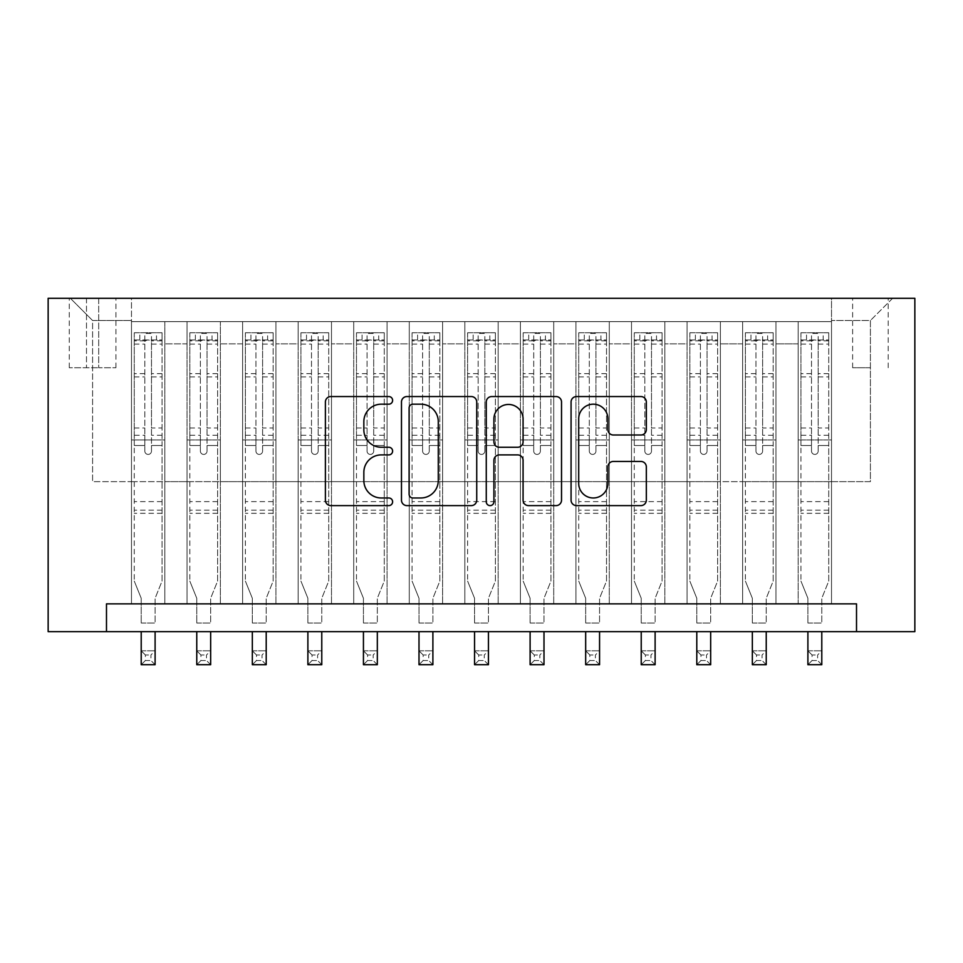 <?xml version="1.0" encoding="UTF-8"?>
<svg xmlns="http://www.w3.org/2000/svg" width="963" height="963" viewBox="0 0 963 963"><rect width="100%" height="100%" fill="white"/><g stroke="black" fill="none" stroke-linecap="round" stroke-linejoin="round"><path stroke-width="0.72" stroke-dasharray="4.82 3.61" d="M392.615 400.367A3.816 3.816 0 0 0 388.787 396.551L330.851 396.551A5.453 5.453 0 0 0 325.398 402.004L325.398 500.158A5.453 5.453 0 0 0 330.851 505.611L388.787 505.611A3.816 3.816 0 0 0 392.615 501.795A3.816 3.816 0 0 0 388.787 497.979L381.3 497.979A17.454 17.454 0 0 1 363.845 480.525L363.845 472.351A17.454 17.454 0 0 1 381.3 454.897L388.787 454.897A3.816 3.816 0 0 0 392.615 451.081A3.816 3.816 0 0 0 388.787 447.265L381.3 447.265A17.454 17.454 0 0 1 363.845 429.811L363.845 421.638A17.454 17.454 0 0 1 381.3 404.183L388.787 404.183A3.816 3.816 0 0 0 392.615 400.367M870.408 298.301L852.628 298.301L870.408 298.301M870.408 367.746L852.628 367.746L870.408 367.746M831.514 603.861L831.514 321.63L131.486 321.63L131.486 603.861L164.817 603.861L131.486 603.861L164.817 603.861L131.486 603.861L131.486 321.63L164.817 321.63L164.817 603.861L164.817 321.63L164.817 481.644L187.039 481.644L164.817 481.644L164.817 321.63L131.486 321.63L831.514 321.63L831.514 603.861L798.183 603.861L798.183 321.63L742.617 321.63L742.617 603.861L742.617 321.63L775.961 321.63L775.961 603.861L775.961 321.63L775.961 481.644L775.961 321.63L798.183 321.63L798.183 603.861L831.514 603.861L798.183 603.861L831.514 603.861L831.514 320.523L831.514 481.644L870.408 481.644L870.408 320.523L831.514 320.523L870.408 320.523L870.408 481.644L831.514 481.644L831.514 439.971L831.514 603.861M742.617 603.861L775.961 603.861L742.617 603.861L775.961 603.861L742.617 603.861L742.617 439.971L742.617 481.644L720.396 481.644L720.396 343.851L720.396 481.644L742.617 481.644L742.617 343.851L742.617 481.644L798.183 481.644L775.961 481.644L775.961 439.971L775.961 481.644L742.617 481.644L742.617 439.971L775.961 439.971L775.961 603.861L775.961 439.971L742.617 439.971L742.617 603.861M720.396 603.861L720.396 321.63L687.064 321.63L687.064 603.861L687.064 321.63L720.396 321.63L720.396 603.861L687.064 603.861L720.396 603.861L687.064 603.861L720.396 603.861L720.396 439.971L720.396 603.861M664.843 603.861L664.843 321.63L631.511 321.63L631.511 603.861L631.511 321.63L664.843 321.63L664.843 603.861L631.511 603.861L664.843 603.861L631.511 603.861L664.843 603.861L664.843 343.851L664.843 481.644L687.064 481.644L664.843 481.644L664.843 439.971L664.843 603.861M609.278 603.861L609.278 321.63L575.946 321.63L575.946 603.861L575.946 321.63L609.278 321.63L609.278 603.861L575.946 603.861L609.278 603.861L575.946 603.861L609.278 603.861L609.278 343.851L609.278 481.644L631.511 481.644L609.278 481.644L609.278 439.971L609.278 603.861M553.725 603.861L553.725 321.63L520.393 321.63L520.393 603.861L520.393 321.63L553.725 321.63L553.725 603.861L520.393 603.861L553.725 603.861L520.393 603.861L553.725 603.861L553.725 343.851L553.725 481.644L575.946 481.644L553.725 481.644L553.725 439.971L553.725 603.861M498.172 603.861L498.172 321.63L464.828 321.63L464.828 603.861L464.828 321.63L498.172 321.63L498.172 603.861L464.828 603.861L498.172 603.861L464.828 603.861L498.172 603.861L498.172 343.851L498.172 481.644L520.393 481.644L498.172 481.644L498.172 439.971L498.172 603.861M442.607 603.861L442.607 321.63L409.275 321.63L409.275 603.861L409.275 321.63L442.607 321.63L442.607 603.861L409.275 603.861L442.607 603.861L409.275 603.861L442.607 603.861L442.607 343.851L442.607 481.644L464.828 481.644L442.607 481.644L442.607 439.971L442.607 603.861M387.054 603.861L387.054 321.63L353.722 321.63L353.722 603.861L353.722 321.63L387.054 321.63L387.054 603.861L353.722 603.861L387.054 603.861L353.722 603.861L387.054 603.861L387.054 343.851L387.054 481.644L409.275 481.644L387.054 481.644L387.054 439.971L387.054 603.861M331.489 603.861L331.489 321.63L298.157 321.63L298.157 603.861L298.157 321.63L331.489 321.63L331.489 603.861L298.157 603.861L331.489 603.861L298.157 603.861L331.489 603.861L331.489 343.851L331.489 481.644L353.722 481.644L331.489 481.644L331.489 439.971L331.489 603.861M275.936 603.861L275.936 321.63L242.604 321.63L242.604 603.861L242.604 321.63L275.936 321.63L275.936 603.861L242.604 603.861L275.936 603.861L242.604 603.861L275.936 603.861L275.936 343.851L275.936 481.644L298.157 481.644L275.936 481.644L275.936 439.971L275.936 603.861M220.383 603.861L220.383 321.63L187.039 321.63L187.039 603.861L187.039 321.63L220.383 321.63L220.383 603.861L187.039 603.861L220.383 603.861L187.039 603.861L220.383 603.861L220.383 439.971L220.383 603.861M798.183 343.851L798.183 481.644L798.183 321.63L798.183 343.851L775.961 343.851L798.183 343.851M687.064 343.851L687.064 481.644L687.064 321.63L664.843 321.63L664.843 343.851L664.843 321.63L687.064 321.63L687.064 343.851L664.843 343.851L687.064 343.851M631.511 343.851L631.511 481.644L631.511 321.63L609.278 321.63L609.278 343.851L609.278 321.63L631.511 321.63L631.511 343.851L609.278 343.851L631.511 343.851M575.946 343.851L575.946 481.644L575.946 321.63L553.725 321.63L553.725 343.851L553.725 321.63L575.946 321.63L575.946 343.851L553.725 343.851L575.946 343.851M520.393 343.851L520.393 481.644L520.393 321.63L498.172 321.63L498.172 343.851L498.172 321.63L520.393 321.63L520.393 343.851L498.172 343.851L520.393 343.851M464.828 343.851L464.828 481.644L464.828 321.63L442.607 321.63L442.607 343.851L442.607 321.63L464.828 321.63L464.828 343.851L442.607 343.851L464.828 343.851M409.275 343.851L409.275 481.644L409.275 321.63L387.054 321.63L387.054 343.851L387.054 321.63L409.275 321.63L409.275 343.851L387.054 343.851L409.275 343.851M353.722 343.851L353.722 481.644L353.722 321.63L331.489 321.63L331.489 343.851L331.489 321.63L353.722 321.63L353.722 343.851L331.489 343.851L353.722 343.851M298.157 343.851L298.157 481.644L298.157 321.63L275.936 321.63L275.936 343.851L275.936 321.63L298.157 321.63L298.157 343.851L275.936 343.851L298.157 343.851M220.383 343.851L220.383 481.644L220.383 321.63L220.383 343.851L242.604 343.851L242.604 481.644L220.383 481.644L242.604 481.644L242.604 321.63L220.383 321.63L242.604 321.63L242.604 343.851L220.383 343.851M106.484 631.644L106.484 603.861L106.484 631.644L106.484 603.861L856.516 603.861L106.484 603.861L856.516 603.861L856.516 631.644L48.15 631.644L48.15 298.301L914.85 298.301L914.85 631.644L856.516 631.644L856.516 603.861L856.516 631.644M86.489 298.301L69.264 298.301L86.489 298.301L86.489 367.746L69.264 367.746L98.708 367.746L86.489 367.746L86.489 298.301M98.708 298.301L115.933 298.301L98.708 298.301L98.708 367.746L115.933 367.746L98.708 367.746L98.708 298.301M831.514 298.301L131.486 298.301L892.629 298.301L831.514 298.301L831.514 321.63L831.514 298.301M131.486 298.301L70.371 298.301L131.486 298.301L131.486 481.644L92.592 481.644L92.592 320.523L131.486 320.523L92.592 320.523L70.371 298.301L92.592 320.523L92.592 481.644L131.486 481.644L131.486 298.301M187.039 343.851L187.039 481.644L187.039 321.63L164.817 321.63L187.039 321.63L187.039 343.851L164.817 343.851L187.039 343.851M742.617 321.63L720.396 321.63L720.396 343.851L720.396 321.63L742.617 321.63L742.617 343.851L742.617 321.63M687.064 481.644L720.396 481.644L687.064 481.644L687.064 439.971L687.064 481.644M631.511 481.644L664.843 481.644L631.511 481.644L631.511 439.971L631.511 481.644M575.946 481.644L609.278 481.644L575.946 481.644L575.946 439.971L575.946 481.644M520.393 481.644L553.725 481.644L520.393 481.644L520.393 439.971L520.393 481.644M464.828 481.644L498.172 481.644L464.828 481.644L464.828 439.971L464.828 481.644M409.275 481.644L442.607 481.644L409.275 481.644L409.275 439.971L409.275 481.644M353.722 481.644L387.054 481.644L353.722 481.644L353.722 439.971L353.722 481.644M298.157 481.644L331.489 481.644L298.157 481.644L298.157 439.971L298.157 481.644M242.604 481.644L275.936 481.644L242.604 481.644L242.604 439.971L242.604 481.644M187.039 481.644L220.383 481.644L220.383 439.971L220.383 481.644L187.039 481.644L187.039 439.971L220.383 439.971L187.039 439.971L187.039 603.861L187.039 481.644M131.486 481.644L164.817 481.644L164.817 439.971L164.817 603.861L164.817 439.971L164.817 481.644L131.486 481.644L131.486 439.971L164.817 439.971L131.486 439.971L131.486 603.861L131.486 481.644M798.183 481.644L831.514 481.644L798.183 481.644L798.183 439.971L798.183 481.644M131.486 439.971L164.817 439.971L131.486 439.971M187.039 439.971L220.383 439.971L187.039 439.971M242.604 439.971L275.936 439.971L242.604 439.971L242.604 603.861L242.604 439.971L275.936 439.971L242.604 439.971M298.157 439.971L331.489 439.971L298.157 439.971L298.157 603.861L298.157 439.971L331.489 439.971L298.157 439.971M353.722 439.971L387.054 439.971L353.722 439.971L353.722 603.861L353.722 439.971L387.054 439.971L353.722 439.971M409.275 439.971L442.607 439.971L409.275 439.971L409.275 603.861L409.275 439.971L442.607 439.971L409.275 439.971M464.828 439.971L498.172 439.971L464.828 439.971L464.828 603.861L464.828 439.971L498.172 439.971L464.828 439.971M520.393 439.971L553.725 439.971L520.393 439.971L520.393 603.861L520.393 439.971L553.725 439.971L520.393 439.971M575.946 439.971L609.278 439.971L575.946 439.971L575.946 603.861L575.946 439.971L609.278 439.971L575.946 439.971M631.511 439.971L664.843 439.971L631.511 439.971L631.511 603.861L631.511 439.971L664.843 439.971L631.511 439.971M687.064 439.971L720.396 439.971L687.064 439.971L687.064 603.861L687.064 439.971L720.396 439.971L687.064 439.971M742.617 439.971L775.961 439.971L742.617 439.971M798.183 439.971L831.514 439.971L798.183 439.971L798.183 603.861L798.183 439.971L831.514 439.971L798.183 439.971M892.629 298.301L870.408 320.523L892.629 298.301M476.733 500.158L476.733 402.004A5.453 5.453 0 0 0 471.28 396.551L406.928 396.551A5.453 5.453 0 0 0 401.475 402.004L401.475 500.158A5.453 5.453 0 0 0 406.928 505.611L471.28 505.611A5.453 5.453 0 0 0 476.733 500.158M412.922 404.183A3.816 3.816 0 0 0 409.106 407.999L409.106 494.163A3.816 3.816 0 0 0 412.922 497.979L420.831 497.979A17.454 17.454 0 0 0 438.285 480.525L438.285 421.638A17.454 17.454 0 0 0 420.831 404.183L412.922 404.183M491.72 396.551L556.072 396.551A5.453 5.453 0 0 1 561.525 402.004L561.525 500.158A5.453 5.453 0 0 1 556.072 505.611L528.531 505.611A5.453 5.453 0 0 1 523.078 500.158L523.078 460.35A5.453 5.453 0 0 0 517.625 454.897L499.364 454.897A5.453 5.453 0 0 0 493.911 460.35L493.911 501.795A3.816 3.816 0 0 1 490.095 505.611A3.816 3.816 0 0 1 486.267 501.795L486.267 402.004A5.453 5.453 0 0 1 491.72 396.551M523.078 419.049A14.589 14.589 0 0 0 508.5 404.46A14.589 14.589 0 0 0 493.911 419.049L493.911 441.812A5.453 5.453 0 0 0 499.364 447.265L517.625 447.265A5.453 5.453 0 0 0 523.078 441.812L523.078 419.049M613.335 434.999L640.877 434.999A5.453 5.453 0 0 0 646.329 429.546L646.329 402.004A5.453 5.453 0 0 0 640.877 396.551L576.524 396.551A5.453 5.453 0 0 0 571.071 402.004L571.071 500.158A5.453 5.453 0 0 0 576.524 505.611L640.877 505.611A5.453 5.453 0 0 0 646.329 500.158L646.329 466.899A5.453 5.453 0 0 0 640.877 461.446L613.335 461.446A5.453 5.453 0 0 0 607.882 466.899L607.882 483.39A14.589 14.589 0 0 1 593.292 497.979A14.589 14.589 0 0 1 578.703 483.39L578.703 418.773A14.589 14.589 0 0 1 593.292 404.183A14.589 14.589 0 0 1 607.882 418.773L607.882 429.546A5.453 5.453 0 0 0 613.335 434.999M144.823 451.081A3.334 3.334 0 0 0 148.158 454.416A3.334 3.334 0 0 1 144.823 451.081L144.823 445.508L144.823 451.081M161.904 332.741L156.488 332.741L156.488 339.963L162.049 339.975L162.049 332.753L134.266 332.753L134.266 581.086L134.266 445.508L144.823 445.508L144.823 435.24L134.266 435.24M134.266 332.753L134.266 445.508L144.823 445.508L144.823 341.42C147.038 339.494 149.265 339.494 151.492 341.42L151.492 428.017L162.049 428.017L162.049 581.086L155.103 598.276L155.103 623.037L155.103 598.276L162.049 581.086L162.049 445.508L151.492 445.508L151.492 451.081A3.334 3.334 0 0 1 148.158 454.416A3.334 3.334 0 0 0 151.492 451.081L151.492 428.017M162.049 339.975L162.049 428.017M162.049 332.753L162.049 445.508L151.492 445.508L151.492 333.427L144.823 333.427L144.823 435.24M156.488 332.741L134.399 332.741M156.488 339.963L139.816 339.963L139.816 332.741M134.266 339.975L161.904 339.963M134.399 339.963L139.816 339.963M141.212 598.276L141.212 623.037L141.212 598.276L134.266 581.086L141.212 598.276M162.049 513.303L134.266 513.303M141.212 631.644L141.212 650.807L155.103 650.807L141.212 650.807L141.212 664.699L155.103 664.699L155.103 650.807L150.926 654.984L150.926 660.534L145.377 660.534L145.377 654.984L150.926 654.984M155.103 631.644L155.103 650.807M155.103 664.699L150.926 660.534M145.377 660.534L141.212 664.699M145.377 654.984L141.212 650.807M144.823 341.42L144.823 333.427M151.492 341.42L151.492 333.427M200.376 451.081A3.334 3.334 0 0 0 203.711 454.416A3.334 3.334 0 0 1 200.376 451.081L200.376 445.508L200.376 451.081M217.457 332.741L212.041 332.741L212.041 339.963L217.602 339.975L217.602 332.753L189.819 332.753L189.819 581.086L189.819 445.508L200.376 445.508L200.376 435.24L189.819 435.24M189.819 332.753L189.819 445.508L200.376 445.508L200.376 341.42C202.591 339.494 204.818 339.494 207.045 341.42L207.045 428.017L217.602 428.017L217.602 581.086L210.656 598.276L210.656 623.037L210.656 598.276L217.602 581.086L217.602 445.508L207.045 445.508L207.045 451.081A3.334 3.334 0 0 1 203.711 454.416A3.334 3.334 0 0 0 207.045 451.081L207.045 428.017M217.602 339.975L217.602 428.017M217.602 332.753L217.602 445.508L207.045 445.508L207.045 333.427L200.376 333.427L200.376 435.24M212.041 332.741L189.964 332.741M212.041 339.963L195.381 339.963L195.381 332.741M189.819 339.975L217.457 339.963M189.964 339.963L195.381 339.963M196.765 598.276L196.765 623.037L196.765 598.276L189.819 581.086L196.765 598.276M217.602 513.303L189.819 513.303M196.765 631.644L196.765 650.807L210.656 650.807L196.765 650.807L196.765 664.699L210.656 664.699L210.656 650.807L206.491 654.984L206.491 660.534L200.93 660.534L200.93 654.984L206.491 654.984M210.656 631.644L210.656 650.807M210.656 664.699L206.491 660.534M200.93 660.534L196.765 664.699M200.93 654.984L196.765 650.807M200.376 341.42L200.376 333.427M207.045 341.42L207.045 333.427M255.941 451.081A3.334 3.334 0 0 0 259.264 454.416A3.334 3.334 0 0 1 255.941 451.081L255.941 445.508L255.941 451.081M273.023 332.741L267.606 332.741L267.606 339.963L273.155 339.975L273.155 332.753L245.384 332.753L245.384 581.086L245.384 445.508L255.941 445.508L255.941 435.24L245.384 435.24M245.384 332.753L245.384 445.508L255.941 445.508L255.941 341.42C258.156 339.494 260.371 339.494 262.598 341.42L262.598 428.017L273.155 428.017L273.155 581.086L266.209 598.276L266.209 623.037L266.209 598.276L273.155 581.086L273.155 445.508L262.598 445.508L262.598 451.081A3.334 3.334 0 0 1 259.264 454.416A3.334 3.334 0 0 0 262.598 451.081L262.598 428.017M273.155 339.975L273.155 428.017M273.155 332.753L273.155 445.508L262.598 445.508L262.598 333.427L255.941 333.427L255.941 435.24M267.606 332.741L245.517 332.741M267.606 339.963L250.934 339.963L250.934 332.741M245.384 339.975L273.023 339.963M245.517 339.963L250.934 339.963M252.33 598.276L252.33 623.037L252.33 598.276L245.384 581.086L252.33 598.276M273.155 513.303L245.384 513.303M252.33 631.644L252.33 650.807L266.209 650.807L252.33 650.807L252.33 664.699L266.209 664.699L266.209 650.807L262.044 654.984L262.044 660.534L256.495 660.534L256.495 654.984L262.044 654.984M266.209 631.644L266.209 650.807M266.209 664.699L262.044 660.534M256.495 660.534L252.33 664.699M256.495 654.984L252.33 650.807M255.941 341.42L255.941 333.427M262.598 341.42L262.598 333.427M311.494 451.081A3.334 3.334 0 0 0 314.829 454.416A3.334 3.334 0 0 1 311.494 451.081L311.494 445.508L311.494 451.081M328.576 332.741L323.159 332.741L323.159 339.963L328.72 339.975L328.72 332.753L300.938 332.753L300.938 581.086L300.938 445.508L311.494 445.508L311.494 435.24L300.938 435.24M300.938 332.753L300.938 445.508L311.494 445.508L311.494 341.42C313.709 339.494 315.936 339.494 318.163 341.42L318.163 428.017L328.72 428.017L328.72 581.086L321.774 598.276L321.774 623.037L321.774 598.276L328.72 581.086L328.72 445.508L318.163 445.508L318.163 451.081A3.334 3.334 0 0 1 314.829 454.416A3.334 3.334 0 0 0 318.163 451.081L318.163 428.017M328.72 339.975L328.72 428.017M328.72 332.753L328.72 445.508L318.163 445.508L318.163 333.427L311.494 333.427L311.494 435.24M323.159 332.741L301.082 332.741M323.159 339.963L306.499 339.963L306.499 332.741M300.938 339.975L328.576 339.963M301.082 339.963L306.499 339.963M307.883 598.276L307.883 623.037L307.883 598.276L300.938 581.086L307.883 598.276M328.72 513.303L300.938 513.303M307.883 631.644L307.883 650.807L321.774 650.807L307.883 650.807L307.883 664.699L321.774 664.699L321.774 650.807L317.609 654.984L317.609 660.534L312.048 660.534L312.048 654.984L317.609 654.984M321.774 631.644L321.774 650.807M321.774 664.699L317.609 660.534M312.048 660.534L307.883 664.699M312.048 654.984L307.883 650.807M311.494 341.42L311.494 333.427M318.163 341.42L318.163 333.427M367.047 451.081A3.334 3.334 0 0 0 370.382 454.416A3.334 3.334 0 0 1 367.047 451.081L367.047 445.508L367.047 451.081M384.141 332.741L378.724 332.741L378.724 339.963L384.273 339.975L384.273 332.753L356.491 332.753L356.491 581.086L356.491 445.508L367.047 445.508L367.047 435.24L356.491 435.24M356.491 332.753L356.491 445.508L367.047 445.508L367.047 341.42C369.262 339.494 371.489 339.494 373.716 341.42L373.716 428.017L384.273 428.017L384.273 581.086L377.327 598.276L377.327 623.037L377.327 598.276L384.273 581.086L384.273 445.508L373.716 445.508L373.716 451.081A3.334 3.334 0 0 1 370.382 454.416A3.334 3.334 0 0 0 373.716 451.081L373.716 428.017M384.273 339.975L384.273 428.017M384.273 332.753L384.273 445.508L373.716 445.508L373.716 333.427L367.047 333.427L367.047 435.24M378.724 332.741L356.635 332.741M378.724 339.963L362.052 339.963L362.052 332.741M356.491 339.975L384.141 339.963M356.635 339.963L362.052 339.963M363.436 598.276L363.436 623.037L363.436 598.276L356.491 581.086L363.436 598.276M384.273 513.303L356.491 513.303M363.436 631.644L363.436 650.807L377.327 650.807L363.436 650.807L363.436 664.699L377.327 664.699L377.327 650.807L373.163 654.984L373.163 660.534L367.601 660.534L367.601 654.984L373.163 654.984M377.327 631.644L377.327 650.807M377.327 664.699L373.163 660.534M367.601 660.534L363.436 664.699M367.601 654.984L363.436 650.807M367.047 341.42L367.047 333.427M373.716 341.42L373.716 333.427M422.613 451.081A3.334 3.334 0 0 0 425.947 454.416A3.334 3.334 0 0 1 422.613 451.081L422.613 445.508L422.613 451.081M439.694 332.741L434.277 332.741L434.277 339.963L439.826 339.975L439.826 332.753L412.056 332.753L412.056 581.086L412.056 445.508L422.613 445.508L422.613 435.24L412.056 435.24M412.056 332.753L412.056 445.508L422.613 445.508L422.613 341.42C424.827 339.494 427.042 339.494 429.281 341.42L429.281 428.017L439.826 428.017L439.826 581.086L432.893 598.276L432.893 623.037L432.893 598.276L439.826 581.086L439.826 445.508L429.281 445.508L429.281 451.081A3.334 3.334 0 0 1 425.947 454.416A3.334 3.334 0 0 0 429.281 451.081L429.281 428.017M439.826 339.975L439.826 428.017M439.826 332.753L439.826 445.508L429.281 445.508L429.281 333.427L422.613 333.427L422.613 435.24M434.277 332.741L412.188 332.741M434.277 339.963L417.605 339.963L417.605 332.741M412.056 339.975L439.694 339.963M412.188 339.963L417.605 339.963M419.001 598.276L419.001 623.037L419.001 598.276L412.056 581.086L419.001 598.276M439.826 513.303L412.056 513.303M419.001 631.644L419.001 650.807L432.893 650.807L419.001 650.807L419.001 664.699L432.893 664.699L432.893 650.807L428.716 654.984L428.716 660.534L423.166 660.534L423.166 654.984L428.716 654.984M432.893 631.644L432.893 650.807M432.893 664.699L428.716 660.534M423.166 660.534L419.001 664.699M423.166 654.984L419.001 650.807M422.613 341.42L422.613 333.427M429.281 341.42L429.281 333.427M478.166 451.081A3.334 3.334 0 0 0 481.5 454.416A3.334 3.334 0 0 1 478.166 451.081L478.166 445.508L478.166 451.081M495.247 332.741L489.83 332.741L489.83 339.963L495.391 339.975L495.391 332.753L467.609 332.753L467.609 581.086L467.609 445.508L478.166 445.508L478.166 435.24L467.609 435.24M467.609 332.753L467.609 445.508L478.166 445.508L478.166 341.42C480.381 339.494 482.607 339.494 484.834 341.42L484.834 428.017L495.391 428.017L495.391 581.086L488.446 598.276L488.446 623.037L488.446 598.276L495.391 581.086L495.391 445.508L484.834 445.508L484.834 451.081A3.334 3.334 0 0 1 481.5 454.416A3.334 3.334 0 0 0 484.834 451.081L484.834 428.017M495.391 339.975L495.391 428.017M495.391 332.753L495.391 445.508L484.834 445.508L484.834 333.427L478.166 333.427L478.166 435.24M489.83 332.741L467.753 332.741M489.83 339.963L473.17 339.963L473.17 332.741M467.609 339.975L495.247 339.963M467.753 339.963L473.17 339.963M474.554 598.276L474.554 623.037L474.554 598.276L467.609 581.086L474.554 598.276M495.391 513.303L467.609 513.303M474.554 631.644L474.554 650.807L488.446 650.807L474.554 650.807L474.554 664.699L488.446 664.699L488.446 650.807L484.281 654.984L484.281 660.534L478.719 660.534L478.719 654.984L484.281 654.984M488.446 631.644L488.446 650.807M488.446 664.699L484.281 660.534M478.719 660.534L474.554 664.699M478.719 654.984L474.554 650.807M478.166 341.42L478.166 333.427M484.834 341.42L484.834 333.427M533.719 451.081A3.334 3.334 0 0 0 537.053 454.416A3.334 3.334 0 0 1 533.719 451.081L533.719 445.508L533.719 451.081M550.812 332.741L545.395 332.741L545.395 339.963L550.944 339.975L550.944 332.753L523.174 332.753L523.174 581.086L523.174 445.508L533.719 445.508L533.719 435.24L523.174 435.24M523.174 332.753L523.174 445.508L533.719 445.508L533.719 341.42C535.946 339.494 538.161 339.494 540.387 341.42L540.387 428.017L550.944 428.017L550.944 581.086L543.999 598.276L543.999 623.037L543.999 598.276L550.944 581.086L550.944 445.508L540.387 445.508L540.387 451.081A3.334 3.334 0 0 1 537.053 454.416A3.334 3.334 0 0 0 540.387 451.081L540.387 428.017M550.944 339.975L550.944 428.017M550.944 332.753L550.944 445.508L540.387 445.508L540.387 333.427L533.719 333.427L533.719 435.24M545.395 332.741L523.306 332.741M545.395 339.963L528.723 339.963L528.723 332.741M523.174 339.975L550.812 339.963M523.306 339.963L528.723 339.963M530.107 598.276L530.107 623.037L530.107 598.276L523.174 581.086L530.107 598.276M550.944 513.303L523.174 513.303M530.107 631.644L530.107 650.807L543.999 650.807L530.107 650.807L530.107 664.699L543.999 664.699L543.999 650.807L539.834 654.984L539.834 660.534L534.284 660.534L534.284 654.984L539.834 654.984M543.999 631.644L543.999 650.807M543.999 664.699L539.834 660.534M534.284 660.534L530.107 664.699M534.284 654.984L530.107 650.807M533.719 341.42L533.719 333.427M540.387 341.42L540.387 333.427M589.284 451.081A3.334 3.334 0 0 0 592.618 454.416A3.334 3.334 0 0 1 589.284 451.081L589.284 445.508L589.284 451.081M606.365 332.741L600.948 332.741L600.948 339.963L606.509 339.975L606.509 332.753L578.727 332.753L578.727 581.086L578.727 445.508L589.284 445.508L589.284 435.24L578.727 435.24M578.727 332.753L578.727 445.508L589.284 445.508L589.284 341.42C591.499 339.494 593.726 339.494 595.953 341.42L595.953 428.017L606.509 428.017L606.509 581.086L599.564 598.276L599.564 623.037L599.564 598.276L606.509 581.086L606.509 445.508L595.953 445.508L595.953 451.081A3.334 3.334 0 0 1 592.618 454.416A3.334 3.334 0 0 0 595.953 451.081L595.953 428.017M606.509 339.975L606.509 428.017M606.509 332.753L606.509 445.508L595.953 445.508L595.953 333.427L589.284 333.427L589.284 435.24M600.948 332.741L578.859 332.741M600.948 339.963L584.276 339.963L584.276 332.741M578.727 339.975L606.365 339.963M578.859 339.963L584.276 339.963M585.673 598.276L585.673 623.037L585.673 598.276L578.727 581.086L585.673 598.276M606.509 513.303L578.727 513.303M585.673 631.644L585.673 650.807L599.564 650.807L585.673 650.807L585.673 664.699L599.564 664.699L599.564 650.807L595.399 654.984L595.399 660.534L589.838 660.534L589.838 654.984L595.399 654.984M599.564 631.644L599.564 650.807M599.564 664.699L595.399 660.534M589.838 660.534L585.673 664.699M589.838 654.984L585.673 650.807M589.284 341.42L589.284 333.427M595.953 341.42L595.953 333.427M644.837 451.081A3.334 3.334 0 0 0 648.171 454.416A3.334 3.334 0 0 1 644.837 451.081L644.837 445.508L644.837 451.081M661.918 332.741L656.501 332.741L656.501 339.963L662.062 339.975L662.062 332.753L634.28 332.753L634.28 581.086L634.28 445.508L644.837 445.508L644.837 435.24L634.28 435.24M634.28 332.753L634.28 445.508L644.837 445.508L644.837 341.42C647.052 339.494 649.279 339.494 651.506 341.42L651.506 428.017L662.062 428.017L662.062 581.086L655.117 598.276L655.117 623.037L655.117 598.276L662.062 581.086L662.062 445.508L651.506 445.508L651.506 451.081A3.334 3.334 0 0 1 648.171 454.416A3.334 3.334 0 0 0 651.506 451.081L651.506 428.017M662.062 339.975L662.062 428.017M662.062 332.753L662.062 445.508L651.506 445.508L651.506 333.427L644.837 333.427L644.837 435.24M656.501 332.741L634.424 332.741M656.501 339.963L639.841 339.963L639.841 332.741M634.28 339.975L661.918 339.963M634.424 339.963L639.841 339.963M641.226 598.276L641.226 623.037L641.226 598.276L634.28 581.086L641.226 598.276M662.062 513.303L634.28 513.303M641.226 631.644L641.226 650.807L655.117 650.807L641.226 650.807L641.226 664.699L655.117 664.699L655.117 650.807L650.952 654.984L650.952 660.534L645.391 660.534L645.391 654.984L650.952 654.984M655.117 631.644L655.117 650.807M655.117 664.699L650.952 660.534M645.391 660.534L641.226 664.699M645.391 654.984L641.226 650.807M644.837 341.42L644.837 333.427M651.506 341.42L651.506 333.427M700.402 451.081A3.334 3.334 0 0 0 703.736 454.416A3.334 3.334 0 0 1 700.402 451.081L700.402 445.508L700.402 451.081M717.483 332.741L712.066 332.741L712.066 339.963L717.616 339.975L717.616 332.753L689.845 332.753L689.845 581.086L689.845 445.508L700.402 445.508L700.402 435.24L689.845 435.24M689.845 332.753L689.845 445.508L700.402 445.508L700.402 341.42C702.617 339.494 704.832 339.494 707.059 341.42L707.059 428.017L717.616 428.017L717.616 581.086L710.67 598.276L710.67 623.037L710.67 598.276L717.616 581.086L717.616 445.508L707.059 445.508L707.059 451.081A3.334 3.334 0 0 1 703.736 454.416A3.334 3.334 0 0 0 707.059 451.081L707.059 428.017M717.616 339.975L717.616 428.017M717.616 332.753L717.616 445.508L707.059 445.508L707.059 333.427L700.402 333.427L700.402 435.24M712.066 332.741L689.977 332.741M712.066 339.963L695.394 339.963L695.394 332.741M689.845 339.975L717.483 339.963M689.977 339.963L695.394 339.963M696.791 598.276L696.791 623.037L696.791 598.276L689.845 581.086L696.791 598.276M717.616 513.303L689.845 513.303M696.791 631.644L696.791 650.807L710.67 650.807L696.791 650.807L696.791 664.699L710.67 664.699L710.67 650.807L706.505 654.984L706.505 660.534L700.956 660.534L700.956 654.984L706.505 654.984M710.67 631.644L710.67 650.807M710.67 664.699L706.505 660.534M700.956 660.534L696.791 664.699M700.956 654.984L696.791 650.807M700.402 341.42L700.402 333.427M707.059 341.42L707.059 333.427M755.955 451.081A3.334 3.334 0 0 0 759.289 454.416A3.334 3.334 0 0 1 755.955 451.081L755.955 445.508L755.955 451.081M773.036 332.741L767.619 332.741L767.619 339.963L773.181 339.975L773.181 332.753L745.398 332.753L745.398 581.086L745.398 445.508L755.955 445.508L755.955 435.24L745.398 435.24M745.398 332.753L745.398 445.508L755.955 445.508L755.955 341.42C758.17 339.494 760.397 339.494 762.624 341.42L762.624 428.017L773.181 428.017L773.181 581.086L766.235 598.276L766.235 623.037L766.235 598.276L773.181 581.086L773.181 445.508L762.624 445.508L762.624 451.081A3.334 3.334 0 0 1 759.289 454.416A3.334 3.334 0 0 0 762.624 451.081L762.624 428.017M773.181 339.975L773.181 428.017M773.181 332.753L773.181 445.508L762.624 445.508L762.624 333.427L755.955 333.427L755.955 435.24M767.619 332.741L745.543 332.741M767.619 339.963L750.959 339.963L750.959 332.741M745.398 339.975L773.036 339.963M745.543 339.963L750.959 339.963M752.344 598.276L752.344 623.037L752.344 598.276L745.398 581.086L752.344 598.276M773.181 513.303L745.398 513.303M752.344 631.644L752.344 650.807L766.235 650.807L752.344 650.807L752.344 664.699L766.235 664.699L766.235 650.807L762.07 654.984L762.07 660.534L756.509 660.534L756.509 654.984L762.07 654.984M766.235 631.644L766.235 650.807M766.235 664.699L762.07 660.534M756.509 660.534L752.344 664.699M756.509 654.984L752.344 650.807M755.955 341.42L755.955 333.427M762.624 341.42L762.624 333.427M811.508 451.081A3.334 3.334 0 0 0 814.842 454.416A3.334 3.334 0 0 1 811.508 451.081L811.508 445.508L811.508 451.081M828.601 332.741L823.184 332.741L823.184 339.963L828.734 339.975L828.734 332.753L800.951 332.753L800.951 581.086L800.951 445.508L811.508 445.508L811.508 435.24L800.951 435.24M800.951 332.753L800.951 445.508L811.508 445.508L811.508 341.42C813.735 339.494 815.95 339.494 818.177 341.42L818.177 428.017L828.734 428.017L828.734 581.086L821.788 598.276L821.788 623.037L821.788 598.276L828.734 581.086L828.734 445.508L818.177 445.508L818.177 451.081A3.334 3.334 0 0 1 814.842 454.416A3.334 3.334 0 0 0 818.177 451.081L818.177 428.017M828.734 339.975L828.734 428.017M828.734 332.753L828.734 445.508L818.177 445.508L818.177 333.427L811.508 333.427L811.508 435.24M823.184 332.741L801.096 332.741M823.184 339.963L806.513 339.963L806.513 332.741M800.951 339.975L828.601 339.963M801.096 339.963L806.513 339.963M807.897 598.276L807.897 623.037L807.897 598.276L800.951 581.086L807.897 598.276M828.734 513.303L800.951 513.303M807.897 631.644L807.897 650.807L821.788 650.807L807.897 650.807L807.897 664.699L821.788 664.699L821.788 650.807L817.623 654.984L817.623 660.534L812.074 660.534L812.074 654.984L817.623 654.984M821.788 631.644L821.788 650.807M821.788 664.699L817.623 660.534M812.074 660.534L807.897 664.699M812.074 654.984L807.897 650.807M811.508 341.42L811.508 333.427M818.177 341.42L818.177 333.427M742.617 343.851L720.396 343.851L742.617 343.851M162.049 501.639L134.266 501.639M141.212 623.037L155.103 623.037L141.212 623.037M162.049 435.24L151.492 435.24M134.266 428.017L144.823 428.017M144.823 373.656L134.266 373.656M162.049 373.656L151.492 373.656M134.266 376.894L144.823 376.894M151.492 376.894L162.049 376.894M144.823 340.854L134.266 340.854M134.266 344.104L144.823 344.104M162.049 340.854L151.492 340.854M151.492 344.104L162.049 344.104M162.049 510.173L134.266 510.173M217.602 501.639L189.819 501.639M196.765 623.037L210.656 623.037L196.765 623.037M217.602 435.24L207.045 435.24M189.819 428.017L200.376 428.017M200.376 373.656L189.819 373.656M217.602 373.656L207.045 373.656M189.819 376.894L200.376 376.894M207.045 376.894L217.602 376.894M200.376 340.854L189.819 340.854M189.819 344.104L200.376 344.104M217.602 340.854L207.045 340.854M207.045 344.104L217.602 344.104M217.602 510.173L189.819 510.173M273.155 501.639L245.384 501.639M252.33 623.037L266.209 623.037L252.33 623.037M273.155 435.24L262.598 435.24M245.384 428.017L255.941 428.017M255.941 373.656L245.384 373.656M273.155 373.656L262.598 373.656M245.384 376.894L255.941 376.894M262.598 376.894L273.155 376.894M255.941 340.854L245.384 340.854M245.384 344.104L255.941 344.104M273.155 340.854L262.598 340.854M262.598 344.104L273.155 344.104M273.155 510.173L245.384 510.173M328.72 501.639L300.938 501.639M307.883 623.037L321.774 623.037L307.883 623.037M328.72 435.24L318.163 435.24M300.938 428.017L311.494 428.017M311.494 373.656L300.938 373.656M328.72 373.656L318.163 373.656M300.938 376.894L311.494 376.894M318.163 376.894L328.72 376.894M311.494 340.854L300.938 340.854M300.938 344.104L311.494 344.104M328.72 340.854L318.163 340.854M318.163 344.104L328.72 344.104M328.72 510.173L300.938 510.173M384.273 501.639L356.491 501.639M363.436 623.037L377.327 623.037L363.436 623.037M384.273 435.24L373.716 435.24M356.491 428.017L367.047 428.017M367.047 373.656L356.491 373.656M384.273 373.656L373.716 373.656M356.491 376.894L367.047 376.894M373.716 376.894L384.273 376.894M367.047 340.854L356.491 340.854M356.491 344.104L367.047 344.104M384.273 340.854L373.716 340.854M373.716 344.104L384.273 344.104M384.273 510.173L356.491 510.173M439.826 501.639L412.056 501.639M419.001 623.037L432.893 623.037L419.001 623.037M439.826 435.24L429.281 435.24M412.056 428.017L422.613 428.017M422.613 373.656L412.056 373.656M439.826 373.656L429.281 373.656M412.056 376.894L422.613 376.894M429.281 376.894L439.826 376.894M422.613 340.854L412.056 340.854M412.056 344.104L422.613 344.104M439.826 340.854L429.281 340.854M429.281 344.104L439.826 344.104M439.826 510.173L412.056 510.173M495.391 501.639L467.609 501.639M474.554 623.037L488.446 623.037L474.554 623.037M495.391 435.24L484.834 435.24M467.609 428.017L478.166 428.017M478.166 373.656L467.609 373.656M495.391 373.656L484.834 373.656M467.609 376.894L478.166 376.894M484.834 376.894L495.391 376.894M478.166 340.854L467.609 340.854M467.609 344.104L478.166 344.104M495.391 340.854L484.834 340.854M484.834 344.104L495.391 344.104M495.391 510.173L467.609 510.173M550.944 501.639L523.174 501.639M530.107 623.037L543.999 623.037L530.107 623.037M550.944 435.24L540.387 435.24M523.174 428.017L533.719 428.017M533.719 373.656L523.174 373.656M550.944 373.656L540.387 373.656M523.174 376.894L533.719 376.894M540.387 376.894L550.944 376.894M533.719 340.854L523.174 340.854M523.174 344.104L533.719 344.104M550.944 340.854L540.387 340.854M540.387 344.104L550.944 344.104M550.944 510.173L523.174 510.173M606.509 501.639L578.727 501.639M585.673 623.037L599.564 623.037L585.673 623.037M606.509 435.24L595.953 435.24M578.727 428.017L589.284 428.017M589.284 373.656L578.727 373.656M606.509 373.656L595.953 373.656M578.727 376.894L589.284 376.894M595.953 376.894L606.509 376.894M589.284 340.854L578.727 340.854M578.727 344.104L589.284 344.104M606.509 340.854L595.953 340.854M595.953 344.104L606.509 344.104M606.509 510.173L578.727 510.173M662.062 501.639L634.28 501.639M641.226 623.037L655.117 623.037L641.226 623.037M662.062 435.24L651.506 435.24M634.28 428.017L644.837 428.017M644.837 373.656L634.28 373.656M662.062 373.656L651.506 373.656M634.28 376.894L644.837 376.894M651.506 376.894L662.062 376.894M644.837 340.854L634.28 340.854M634.28 344.104L644.837 344.104M662.062 340.854L651.506 340.854M651.506 344.104L662.062 344.104M662.062 510.173L634.28 510.173M717.616 501.639L689.845 501.639M696.791 623.037L710.67 623.037L696.791 623.037M717.616 435.24L707.059 435.24M689.845 428.017L700.402 428.017M700.402 373.656L689.845 373.656M717.616 373.656L707.059 373.656M689.845 376.894L700.402 376.894M707.059 376.894L717.616 376.894M700.402 340.854L689.845 340.854M689.845 344.104L700.402 344.104M717.616 340.854L707.059 340.854M707.059 344.104L717.616 344.104M717.616 510.173L689.845 510.173M773.181 501.639L745.398 501.639M752.344 623.037L766.235 623.037L752.344 623.037M773.181 435.24L762.624 435.24M745.398 428.017L755.955 428.017M755.955 373.656L745.398 373.656M773.181 373.656L762.624 373.656M745.398 376.894L755.955 376.894M762.624 376.894L773.181 376.894M755.955 340.854L745.398 340.854M745.398 344.104L755.955 344.104M773.181 340.854L762.624 340.854M762.624 344.104L773.181 344.104M773.181 510.173L745.398 510.173M828.734 501.639L800.951 501.639M807.897 623.037L821.788 623.037L807.897 623.037M828.734 435.24L818.177 435.24M800.951 428.017L811.508 428.017M811.508 373.656L800.951 373.656M828.734 373.656L818.177 373.656M800.951 376.894L811.508 376.894M818.177 376.894L828.734 376.894M811.508 340.854L800.951 340.854M800.951 344.104L811.508 344.104M828.734 340.854L818.177 340.854M818.177 344.104L828.734 344.104M828.734 510.173L800.951 510.173M852.628 367.746L852.628 298.301M69.264 367.746L69.264 298.301M115.933 367.746L115.933 298.301M888.187 367.746L888.187 298.301"/><path stroke-width="1.44" d="M392.615 400.367A3.816 3.816 0 0 0 388.787 396.551L330.851 396.551A5.453 5.453 0 0 0 325.398 402.004L325.398 500.158A5.453 5.453 0 0 0 330.851 505.611L388.787 505.611A3.816 3.816 0 0 0 392.615 501.795A3.816 3.816 0 0 0 388.787 497.979L381.3 497.979A17.454 17.454 0 0 1 363.845 480.525L363.845 472.351A17.454 17.454 0 0 1 381.3 454.897L388.787 454.897A3.816 3.816 0 0 0 392.615 451.081A3.816 3.816 0 0 0 388.787 447.265L381.3 447.265A17.454 17.454 0 0 1 363.845 429.811L363.845 421.638A17.454 17.454 0 0 1 381.3 404.183L388.787 404.183A3.816 3.816 0 0 0 392.615 400.367M640.877 434.999A5.453 5.453 0 0 0 646.329 429.546L646.329 402.004A5.453 5.453 0 0 0 640.877 396.551L576.524 396.551A5.453 5.453 0 0 0 571.071 402.004L571.071 500.158A5.453 5.453 0 0 0 576.524 505.611L640.877 505.611A5.453 5.453 0 0 0 646.329 500.158L646.329 466.899A5.453 5.453 0 0 0 640.877 461.446L613.335 461.446A5.453 5.453 0 0 0 607.882 466.899L607.882 483.39A14.589 14.589 0 0 1 593.292 497.979A14.589 14.589 0 0 1 578.703 483.39L578.703 418.773A14.589 14.589 0 0 1 593.292 404.183A14.589 14.589 0 0 1 607.882 418.773L607.882 429.546A5.453 5.453 0 0 0 613.335 434.999L640.877 434.999M856.516 631.644L914.85 631.644L914.85 298.301L48.15 298.301L48.15 631.644L856.516 631.644L856.516 603.861L106.484 603.861L106.484 631.644M476.733 402.004A5.453 5.453 0 0 0 471.28 396.551L406.928 396.551A5.453 5.453 0 0 0 401.475 402.004L401.475 500.158A5.453 5.453 0 0 0 406.928 505.611L471.28 505.611A5.453 5.453 0 0 0 476.733 500.158L476.733 402.004M491.72 396.551L556.072 396.551A5.453 5.453 0 0 1 561.525 402.004L561.525 500.158A5.453 5.453 0 0 1 556.072 505.611L528.531 505.611A5.453 5.453 0 0 1 523.078 500.158L523.078 460.35A5.453 5.453 0 0 0 517.625 454.897L499.364 454.897A5.453 5.453 0 0 0 493.911 460.35L493.911 501.795A3.816 3.816 0 0 1 490.095 505.611A3.816 3.816 0 0 1 486.267 501.795L486.267 402.004A5.453 5.453 0 0 1 491.72 396.551M412.922 404.183A3.816 3.816 0 0 0 409.106 407.999L409.106 494.163A3.816 3.816 0 0 0 412.922 497.979L420.831 497.979A17.454 17.454 0 0 0 438.285 480.525L438.285 421.638A17.454 17.454 0 0 0 420.831 404.183L412.922 404.183M523.078 419.049A14.589 14.589 0 0 0 508.5 404.46A14.589 14.589 0 0 0 493.911 419.049L493.911 441.812A5.453 5.453 0 0 0 499.364 447.265L517.625 447.265A5.453 5.453 0 0 0 523.078 441.812L523.078 419.049M141.212 631.644L141.212 664.699L155.103 664.699L155.103 631.644M196.765 631.644L196.765 664.699L210.656 664.699L210.656 631.644M252.33 631.644L252.33 664.699L266.209 664.699L266.209 631.644M307.883 631.644L307.883 664.699L321.774 664.699L321.774 631.644M363.436 631.644L363.436 664.699L377.327 664.699L377.327 631.644M419.001 631.644L419.001 664.699L432.893 664.699L432.893 631.644M474.554 631.644L474.554 664.699L488.446 664.699L488.446 631.644M530.107 631.644L530.107 664.699L543.999 664.699L543.999 631.644M585.673 631.644L585.673 664.699L599.564 664.699L599.564 631.644M641.226 631.644L641.226 664.699L655.117 664.699L655.117 631.644M696.791 631.644L696.791 664.699L710.67 664.699L710.67 631.644M752.344 631.644L752.344 664.699L766.235 664.699L766.235 631.644M807.897 631.644L807.897 664.699L821.788 664.699L821.788 631.644"/></g></svg>
